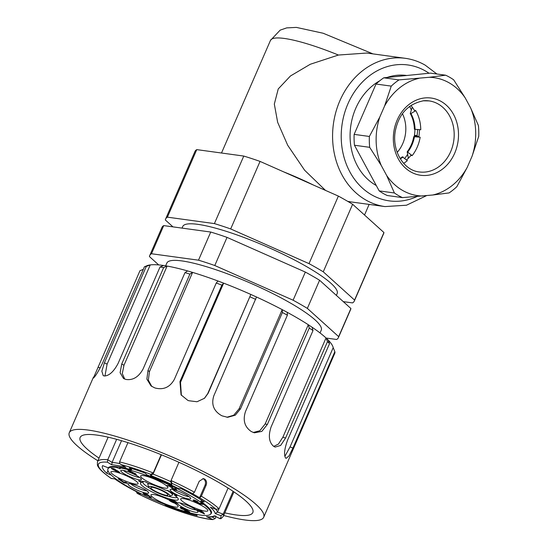 <?xml version="1.0" encoding="UTF-8"?>
<svg xmlns="http://www.w3.org/2000/svg" width="548" height="548" viewBox="0 0 548 548"><rect width="100%" height="100%" fill="white"/><g stroke="black" fill="none" stroke-linecap="round" stroke-linejoin="round"><path stroke-width="0.82" d="M233.112 491.33L223.18 514.161L220.885 515.647L215.213 513.551L217.542 512.085A62.356 11.042 -156.5 0 0 215.83 509.25M215.981 516.682L215.159 518.566L212.898 519.559L206.5 516.668L207.74 516.894M108.134 437.188L97.469 461.731A68.589 12.145 23.5 0 1 107.757 459.765L116.649 439.325M127.951 442.647L119.567 461.923C119.43 463.224 120.074 464.163 121.478 464.731L125.841 467.369A60.486 10.713 -156.5 0 0 111.751 464.793L112.093 462.389L107.757 459.765L107.387 462.156A66.719 11.816 -156.5 0 0 111.244 478.411L114.806 478.897L111.278 478.514M119.567 461.923A68.589 12.145 23.5 0 1 153.228 472.972L161.174 454.696M325.491 190.389L304.633 170.243L287.7 145.261L277.658 122.314L274.322 104.072L278.24 88.94L290.461 75.973L310.284 64.26L338.411 55.04L366.516 53.06M283.706 171.88A77.939 13.803 23.5 0 1 313.511 185.08M379.689 80.823A57.985 48.293 97.8 0 0 350.124 133.205A57.985 48.293 97.8 0 0 375.805 185.251A57.985 48.293 97.8 0 0 376.27 185.519M406.705 75.501L406.424 75.46A57.985 48.293 97.8 0 0 396.862 75.295A57.985 48.293 97.8 0 0 387.1 77.474M351.371 201.979L347.754 201.376M171.298 501.276L175.518 503.091L173.675 502.037L175.134 502.235L174.559 501.906L171.223 501.447M175.73 502.612L175.518 503.091M171.25 501.269L173.695 501.605L171.25 501.269M172.264 500.975L170.127 500.434L172.325 500.845M117.019 471.157L117.567 471.396M116.813 471.109L117.806 471.602L116.813 471.109M113.285 469.115L115.265 469.972M113.354 469.122L115.333 470.109L113.354 469.122M114.984 470.533L117.738 472.068L119.711 472.438L113.916 468.883L111.347 468.533L114.984 470.533M111.388 468.287L113.991 468.711L117.169 470.835M117.245 470.664L119.704 472.335M144.98 494.008L146.96 494.871M145.275 494.433L147.028 495.002L145.275 494.433M149.851 497.255L151.488 497.474L147.686 494.769L143.028 493.262L144.686 494.563L148.707 495.906L149.851 497.255M147.686 494.769L151.488 497.474M143.103 493.2L147.755 494.597M201.267 511.907L201.753 512.188M200.78 511.839L202.109 512.606L200.78 511.839M199.691 511.695L204.541 513.997L201.513 511.332L199.383 511.037L196.081 509.619L199.691 511.695M197.52 510.784L197.876 510.654M196.081 509.619L201.589 511.161L202.918 512.133M204.541 513.997L202.986 511.962M173.065 488.508L173.141 488.343C174.785 489.09 175.237 489.152 174.504 488.528L174.435 488.7C175.168 489.316 174.709 489.254 173.065 488.508L172.031 486.836L170.558 485.994L166.996 485.507L170.387 486.617L171.969 488.364L176.141 489.981L176.723 489.898L175.531 488.85L174.435 488.7L174.894 489.104M166.996 485.507L170.627 485.823L172.099 486.672L173.141 488.343M175.531 488.85L176.723 489.796M174.504 488.528L175.6 488.679M127.937 470.499L135.308 474.726L136.397 474.876L135.575 473.924L127.937 470.499L129.109 470.479L134.986 473.588M135.575 473.924L136.397 474.876M135.061 473.417L135.651 473.76M199.28 504.016L202.856 504.331L201.308 503.441L199.157 503.324L196.91 501.893C194.561 500.872 194.485 500.728 196.677 501.475L197.773 501.619L193.992 500.091L193.088 500.112L193.574 500.701L199.28 504.016M197.773 501.619L194.067 499.92L193.163 500.043M196.753 501.304C194.561 500.564 194.636 500.701 196.979 501.721L196.91 501.893C194.561 500.872 194.485 500.728 196.677 501.475M197.403 501.954L199.232 503.153L201.308 503.441M196.979 501.721L197.472 501.79M202.781 504.496L201.239 503.612M184.717 510.613L186.265 511.496L189.766 511.976L185.642 509.606L183.888 509.366C181.539 508.345 181.463 508.208 183.662 508.948L180.08 507.585L181.258 508.619L187.176 510.948L184.717 510.613L186.752 510.709M184.758 509.099L180.724 507.338L180.155 507.523M183.738 508.784C181.539 508.037 181.614 508.181 183.964 509.202L183.888 509.366C181.539 508.345 181.463 508.208 183.662 508.948M185.642 509.606L189.766 511.976M183.964 509.202L185.717 509.441M118.238 478.829L123.958 482.836L127.465 483.315L125.917 482.425L123.779 482.137L119.272 478.973L118.238 478.829L119.348 478.808L123.779 482.137M125.917 482.425L127.465 483.315M123.855 481.966L125.985 482.261M177.086 497.344A18.707 3.315 23.5 0 1 168.448 496.283M149.59 488.083A18.707 3.315 23.5 0 1 142.966 482.185A18.707 3.315 23.5 0 1 143.295 481.85M141.487 482.548L138.473 480.822L145.309 481.754L148.33 483.487A20.577 3.644 23.5 0 1 165.537 490.159L167.777 490.467L176.983 495.755L174.744 495.447A20.577 3.644 23.5 0 1 178.21 498.803A20.577 3.644 23.5 0 1 157.934 494.673A20.577 3.644 23.5 0 1 141.083 482.658A20.577 3.644 23.5 0 1 141.487 482.548L143.747 481.541M174.744 495.447L174.538 494.351M169.647 496.193A11.535 2.041 -156.5 0 0 160.201 489.46A11.535 2.041 -156.5 0 0 148.837 487.145A11.535 2.041 -156.5 0 0 153.056 490.467A11.535 2.041 -156.5 0 0 169.647 496.193L172.045 495.296A13.405 2.377 -156.5 0 0 172.415 494.988A13.405 2.377 -156.5 0 0 166.948 490.357M149.837 483.911A13.405 2.377 -156.5 0 0 147.823 484.295A13.405 2.377 -156.5 0 0 147.857 484.775L148.837 487.145M154.255 490.631A9.35 1.658 23.5 0 1 150.81 487.604A9.35 1.658 23.5 0 1 160.043 489.816A9.35 1.658 23.5 0 1 167.962 495.063A9.35 1.658 23.5 0 1 162.955 494.467A9.35 1.658 23.5 0 1 154.255 490.631M174.264 493.371A11.22 1.987 23.5 0 1 170.435 489.48A11.22 1.987 23.5 0 1 181.21 492.385A11.22 1.987 23.5 0 1 190.683 498.283A11.22 1.987 23.5 0 1 185.525 498.228A11.22 1.987 23.5 0 1 174.264 493.371M172.908 489.583A9.35 1.658 -156.5 0 0 176.024 491.823A9.35 1.658 -156.5 0 0 188.923 496.55M139.356 479.836A11.22 1.987 23.5 0 1 126.595 475.15A11.22 1.987 23.5 0 1 121.087 470.342A11.22 1.987 23.5 0 1 131.863 473.253A11.22 1.987 23.5 0 1 141.336 479.151A11.22 1.987 23.5 0 1 139.356 479.836M123.56 470.444A9.35 1.658 -156.5 0 0 130.308 474.534A9.35 1.658 -156.5 0 0 138.713 477.349A9.35 1.658 -156.5 0 0 139.576 477.411M144.508 489.296A11.22 1.987 23.5 0 1 148.624 492.529A11.22 1.987 23.5 0 1 137.562 490.275A11.22 1.987 23.5 0 1 128.376 483.726A11.22 1.987 23.5 0 1 144.508 489.296M130.842 483.829A9.35 1.658 -156.5 0 0 138.432 488.282A9.35 1.658 -156.5 0 0 146.864 490.789M179.415 502.831A11.22 1.987 23.5 0 1 190.43 506.647A11.22 1.987 23.5 0 1 197.965 511.661A11.22 1.987 23.5 0 1 186.909 509.414A11.22 1.987 23.5 0 1 177.716 502.859A11.22 1.987 23.5 0 1 179.415 502.831M180.189 502.961A9.35 1.658 -156.5 0 0 187.772 507.421A9.35 1.658 -156.5 0 0 196.205 509.928M137.966 483.028A14.81 2.624 23.5 0 1 138.075 483.706A14.81 2.624 23.5 0 1 123.451 480.206A14.81 2.624 23.5 0 1 110.915 471.897A14.81 2.624 23.5 0 1 124.019 474.753A14.81 2.624 23.5 0 1 137.966 483.028M174.696 503.146A14.81 2.624 23.5 0 1 178.121 506.695A14.81 2.624 23.5 0 1 163.489 503.194A14.81 2.624 23.5 0 1 150.953 494.885A14.81 2.624 23.5 0 1 162.551 497.139A14.81 2.624 23.5 0 1 169.291 500.112A4.055 0.719 -156.5 0 0 170.784 501.441A4.055 0.719 -156.5 0 0 174.552 503.098A4.055 0.719 -156.5 0 0 176.723 503.359A4.055 0.719 -156.5 0 0 173.291 501.084A4.055 0.719 -156.5 0 0 169.284 500.125L169.531 499.564A4.055 0.719 23.5 0 1 173.538 500.523A4.055 0.719 23.5 0 1 176.963 502.797L176.723 503.359M180.806 499.639A14.81 2.624 23.5 0 1 180.696 498.961A14.81 2.624 23.5 0 1 195.328 502.461A14.81 2.624 23.5 0 1 207.856 510.77A14.81 2.624 23.5 0 1 194.752 507.914A14.81 2.624 23.5 0 1 180.806 499.639M156.228 485.528A14.81 2.624 23.5 0 1 140.658 475.965A14.81 2.624 23.5 0 1 155.283 479.466A14.81 2.624 23.5 0 1 167.818 487.775A14.81 2.624 23.5 0 1 156.228 485.528M119.957 467.156L119.676 467.8L120.252 468.862L116.347 467.348L116.635 466.684M119.676 467.8A56.115 9.939 23.5 0 1 178.764 489.433A56.115 9.939 23.5 0 1 210.85 513.709A56.115 9.939 23.5 0 1 180.785 510.126A56.115 9.939 23.5 0 1 128.609 487.117A56.115 9.939 23.5 0 1 107.922 468.958A56.115 9.939 23.5 0 1 116.347 467.348M171.209 501.495A3.274 0.582 23.5 0 1 170.003 500.434A3.274 0.582 23.5 0 1 173.237 501.208A3.274 0.582 23.5 0 1 176.004 503.05A3.274 0.582 23.5 0 1 174.25 502.838A3.274 0.582 23.5 0 1 171.209 501.495M111.189 475.013L106.792 473.314A62.356 11.042 23.5 0 1 102.449 465.903A62.356 11.042 23.5 0 1 102.599 465.622L108.189 467.787A56.43 9.994 23.5 0 1 117.964 466.848A56.43 9.994 23.5 0 1 131.41 469.835L129.218 467.855A62.356 11.042 23.5 0 1 145.008 473.04L147.2 475.013A56.43 9.994 23.5 0 1 177.867 488.234L181.23 488.693A62.356 11.042 23.5 0 1 204.253 501.913L200.883 501.447A56.43 9.994 23.5 0 1 211.377 513.27A56.43 9.994 23.5 0 1 210.521 514.209M195.65 514.202L197.143 515.558A62.356 11.042 23.5 0 1 165.565 505.194L164.482 504.215M201.349 496.2A68.589 12.145 23.5 0 1 219.063 508.818L215.967 509.263A66.719 11.816 -156.5 0 0 199.582 497.748A66.719 11.816 -156.5 0 0 192.677 493.782L194.437 492.234L199.212 481.26L203.356 478.623L204.589 479.034C206.534 480.48 207.048 482.548 206.117 485.227L201.349 496.2L199.582 497.748L205.089 485.083L206.117 485.227M125.239 467.012L125.841 467.369M120.903 464.396L121.478 464.731A66.719 11.816 -156.5 0 1 150.714 474.328L153.228 472.972L153.063 474.116L161.461 454.813M121.526 440.695L112.093 462.389A62.356 11.042 -156.5 0 1 119.95 463.642M178.929 462.279L170.86 481M219.063 508.818L228.084 488.063M97.469 461.731L97.38 464.951C97.921 467.054 100.12 470.698 111.244 478.486L111.244 478.411M114.806 478.897A60.486 10.713 -156.5 0 0 141.048 493.96L140.185 493.577M135.514 490.816L137.486 493.474A66.719 11.816 -156.5 0 0 211.918 519.388M212.898 519.593C197.958 518.778 164.201 507.01 137.062 493.303L141.048 493.96M206.5 516.668A60.486 10.713 -156.5 0 0 214.309 515.805L214.645 515.963M220.954 518.634L219.734 518.524A66.719 11.816 -156.5 0 0 220.885 515.647M218.803 509.174L217.542 512.085L223.18 514.161A68.589 12.145 23.5 0 1 223.262 516.428L233.934 491.885M210.802 507.359L216.501 509.455M202.849 478.603L203.561 478.897C205.459 480.37 205.966 482.439 205.089 485.083M194.437 492.234A68.589 12.145 23.5 0 0 170.997 480.514L171.928 483.336L171.764 484.487L170.839 481.665M170.846 481.13L170.709 482.069M170.771 481.63A62.356 11.042 -156.5 0 0 153.063 474.116L150.549 475.479L150.714 474.328M106.792 473.314L107.942 470.67M165.565 505.194L165.77 504.729M201.479 500.084L200.883 501.447M131.41 469.835L131.924 468.656M181.374 395.32L180.498 382.36L223.639 283.145A102.88 18.221 23.5 0 1 250.84 294.447L207.699 393.663L204.315 398.444M97.873 460.786A105.997 18.769 23.5 0 1 82.803 450.449A105.997 18.769 23.5 0 1 69.274 432.742A105.997 18.769 23.5 0 1 173.969 457.799A105.997 18.769 23.5 0 1 263.691 517.278L334.931 352.912A105.997 18.769 -156.5 0 0 334.849 351.672L292.927 448.079L289.008 455.902L286.077 458.388L285.563 457.923A105.997 18.769 -156.5 0 0 285.385 457.649C283.796 454.395 284.542 448.531 287.611 440.058L329.526 343.651A105.997 18.769 -156.5 0 0 327.485 341.671L285.563 438.078L280.644 445.442L275.096 447.086L273.651 446.298A105.997 18.769 -156.5 0 0 273.164 445.921C268.931 441.798 268.246 435.475 271.096 426.954L313.011 330.547A105.997 18.769 -156.5 0 0 309.257 328.067L267.342 424.474L261.807 431.406L254.395 432.824L251.621 431.694A105.997 18.769 -156.5 0 0 250.881 431.255C244.552 426.666 242.75 420.117 245.47 411.589L287.385 315.189A105.997 18.769 -156.5 0 0 282.378 312.504L240.456 408.911L235.263 415.199L227.66 417.302L222.125 415.864A105.997 18.769 -156.5 0 0 221.221 415.418C213.604 410.829 211.138 404.294 213.816 395.82L256.505 297.002A102.88 18.221 23.5 0 0 250.84 294.447L208.151 393.259L204.514 398.266L197.013 401.753L188.718 400.718A105.997 18.769 -156.5 0 0 187.765 400.321L181.059 394.861L179.956 381.545L221.878 285.138A105.997 18.769 -156.5 0 0 216.248 283.008L174.326 379.415C169.942 387.183 163.64 390.073 155.433 388.087A105.997 18.769 -156.5 0 0 154.543 387.785L151.029 385.922L146.871 379.113L147.981 370.482L189.896 274.082A105.997 18.769 -156.5 0 0 184.977 272.637L143.055 369.037C138.713 376.887 133.123 380.367 126.287 379.49A105.997 18.769 -156.5 0 0 125.567 379.319L123.519 378.504L120.101 372.722L121.738 363.975L163.653 267.575A105.997 18.769 -156.5 0 0 160.037 266.986L118.115 363.393C113.916 371.352 109.477 375.544 104.791 375.962A105.997 18.769 -156.5 0 0 104.332 375.949L103.243 375.688L101.846 371.215L104.394 362.803L146.309 266.397A105.997 18.769 -156.5 0 0 144.432 266.746L102.517 363.146C98.537 371.243 95.544 376.175 93.544 377.942A105.997 18.769 -156.5 0 0 93.393 378.072L139.959 270.698L143.288 269.383M255.731 299.414A105.997 18.769 -156.5 0 0 250.073 296.858M263.691 517.278A105.997 18.769 23.5 0 1 223.673 515.483M221.878 285.138L223.639 283.145A102.88 18.221 23.5 0 0 218.008 281.014L216.248 283.008M256.505 297.002A102.88 18.221 23.5 0 1 282.199 309.634A102.88 18.221 23.5 0 1 287.214 312.312A102.88 18.221 23.5 0 1 308.312 324.738A102.88 18.221 23.5 0 1 312.065 327.218A102.88 18.221 23.5 0 1 326.026 337.952A102.88 18.221 23.5 0 1 328.067 339.931A102.88 18.221 23.5 0 1 333.198 347.672L290.056 446.887L284.878 456.368M145.494 266.52A102.88 18.221 23.5 0 1 148.364 265.259A102.88 18.221 23.5 0 1 150.248 264.917A102.88 18.221 23.5 0 1 163.482 265.485A102.88 18.221 23.5 0 1 167.106 266.068A102.88 18.221 23.5 0 1 187.669 270.952A102.88 18.221 23.5 0 1 192.595 272.397A102.88 18.221 23.5 0 1 218.008 281.014M282.378 312.504L282.199 309.634L239.058 408.849L233.722 415.226L226.879 417.247M287.385 315.189L287.214 312.312M309.257 328.067L308.312 324.738L265.17 423.96L259.827 430.755L253.258 432.475M313.011 330.547L312.065 327.218M327.485 341.671L326.026 337.952L282.884 437.167L278.418 444.086L273.767 446.387M329.526 343.651L328.067 339.931M333.198 347.672L334.849 351.672M148.364 265.259L144.432 266.746M146.309 266.397L150.248 264.917L107.107 364.132L104.394 362.803M104.956 375.969L107.107 364.132M163.482 265.485L160.037 266.986M163.653 267.575L167.106 266.068L123.964 365.283L121.738 363.975M124.725 379.072L122.3 373.585L123.964 365.283M187.669 270.952L184.977 272.637M189.896 274.082L192.595 272.397L149.453 371.619L147.981 370.482M151.796 386.463L148.337 380.154L149.453 371.619M224.831 512.839A94.153 16.673 -156.5 0 0 252.827 512.558A94.153 16.673 -156.5 0 0 173.134 459.724A94.153 16.673 -156.5 0 0 80.138 437.468A94.153 16.673 -156.5 0 0 92.153 453.196A94.153 16.673 -156.5 0 0 99.03 458.135M320.039 332.951L321.251 330.177A84.18 14.906 -156.5 0 0 249.998 282.939A84.18 14.906 -156.5 0 0 166.859 263.047L165.654 265.821M326.129 338.048L336.623 339.479A102.88 18.221 -156.5 0 0 338.404 337.637A102.88 18.221 -156.5 0 0 338.657 336.643L307.353 308.387A102.88 18.221 -156.5 0 0 293.105 300.208L214.782 265.52A102.88 18.221 -156.5 0 0 198.499 260.177L151.488 253.745A102.88 18.221 -156.5 0 0 149.707 255.587A102.88 18.221 -156.5 0 0 149.446 256.574L158.687 264.917M151.488 253.745L163.722 225.605A102.88 18.221 -156.5 0 0 161.941 227.447L149.707 255.587M163.722 225.605L210.733 232.037L198.499 260.177M214.782 265.52L227.023 237.38A102.88 18.221 -156.5 0 0 210.733 232.037M227.023 237.38L305.339 272.068L293.105 300.208M307.353 308.387L319.587 280.247A102.88 18.221 -156.5 0 0 305.339 272.068M319.587 280.247L350.898 308.503L338.657 336.643M338.404 337.637L350.638 309.497A102.88 18.221 -156.5 0 0 350.898 308.503M336.369 295.399L337.157 293.598A84.18 14.906 -156.5 0 0 265.903 246.36A84.18 14.906 -156.5 0 0 182.765 226.468L182.046 228.112M383.929 232.53A102.88 18.221 23.5 0 1 383.675 233.523L354.309 301.058A102.88 18.221 -156.5 0 0 354.563 300.064L383.929 232.53L352.624 204.274L323.258 271.808A102.88 18.221 -156.5 0 0 309.01 263.629L230.687 228.941A102.88 18.221 -156.5 0 0 214.405 223.598L167.393 217.159L196.759 149.625L243.771 156.064A102.88 18.221 23.5 0 1 260.053 161.407L338.376 196.095A102.88 18.221 23.5 0 1 352.624 204.274M343.281 301.633L352.528 302.9A102.88 18.221 -156.5 0 0 354.309 301.058M167.393 217.159A102.88 18.221 -156.5 0 0 165.612 219.008L194.972 151.474A102.88 18.221 23.5 0 1 196.759 149.625M338.376 196.095L309.01 263.629M260.053 161.407L230.687 228.941M243.771 156.064L214.405 223.598M165.612 219.008A102.88 18.221 -156.5 0 0 165.352 219.995L172.963 226.865M354.563 300.064L323.258 271.808M417.699 136.562A45.203 37.648 97.8 0 0 417.747 136.247L417.035 135.719A51.444 42.84 97.8 0 0 417.597 129.506M403.657 163.338A35.853 29.859 97.8 0 0 407.349 160.639L402.362 156.831A31.174 25.962 -82.2 0 1 400.102 158.509M406.568 159.961A35.853 29.859 97.8 0 0 410.822 155.427L412.171 155.611A35.853 29.859 97.8 0 0 420.165 137.212L418.816 137.027A35.853 29.859 97.8 0 0 419.412 129.65M415.768 110.648L410.938 113.566A31.174 25.962 -82.2 0 1 415.048 129.301L420.761 129.76A35.853 29.859 97.8 0 0 415.768 110.648L414.418 110.463A35.853 29.859 97.8 0 0 411.014 105.606M409.294 106.641L411.788 105.134A35.853 29.859 97.8 0 0 411.651 104.983M418.816 137.027L418.165 136.548L413.767 136.657A31.174 25.962 -82.2 0 1 407.191 151.803L412.171 155.611M369.366 136.459L379.791 117.039A59.547 49.594 97.8 0 0 381.223 165.421L369.681 147.323A65.472 54.526 -82.2 0 1 369.366 136.459L354.138 134.376A65.472 54.526 97.8 0 0 354.46 145.241L379.182 190.889A65.472 54.526 97.8 0 0 387.258 195.52L402.479 197.609A65.472 54.526 -82.2 0 1 394.402 192.971L379.182 190.889M369.681 147.323L354.46 145.241M432.742 195.006A59.547 49.594 97.8 0 0 467.273 167.263L456.84 186.683A65.472 54.526 -82.2 0 1 449.086 192.917L432.742 195.006L402.479 197.609M472.047 156.283A59.547 49.594 97.8 0 0 470.616 107.894L478.404 125.478A65.472 54.526 -82.2 0 1 478.726 136.349L472.047 156.283L467.273 167.263M465.225 97.934A59.547 49.594 97.8 0 0 429.269 77.289L445.613 75.199A65.472 54.526 -82.2 0 1 453.689 79.837L465.225 97.934L470.616 107.894M445.613 75.199L430.385 73.117L383.785 77.809A65.472 54.526 97.8 0 0 376.024 84.036L354.138 134.376M379.791 117.039L384.573 106.052L391.251 86.118L376.024 84.036M394.402 192.971L386.614 175.387L381.223 165.421M386.614 175.387A59.547 49.594 97.8 0 0 422.57 196.026M383.785 77.809L399.006 79.892L429.269 77.289M391.251 86.118A65.472 54.526 -82.2 0 1 399.006 79.892M419.097 78.316A59.547 49.594 97.8 0 0 384.573 106.052M417.747 136.247L414.384 135.781M414.459 135.26L417.049 135.616M420.165 137.212L414.452 136.753A31.174 25.962 -82.2 0 1 407.876 151.899M414.452 136.753L413.767 136.657M408.335 158.269L407.191 151.803M403.047 156.927A31.174 25.962 -82.2 0 1 400.335 158.893M410.938 113.566L410.253 113.47A31.174 25.962 -82.2 0 1 414.363 129.205L415.048 129.301M410.253 113.47L412.267 107.182M409.637 106.435A42.086 35.051 -82.2 0 1 411.356 110.032M414.939 129.28A42.086 35.051 -82.2 0 1 414.247 136.644M407.63 154.289A42.086 35.051 -82.2 0 1 404.746 158.386M397.184 152.406A31.174 25.962 97.8 0 0 402.472 113.772M221.502 153.015L270.459 40.422A77.939 13.803 23.5 0 1 338.411 55.04M429.036 73.254A68.589 57.122 97.8 0 0 425.481 71.007A68.589 57.122 97.8 0 0 341.397 130.773A68.589 57.122 97.8 0 0 416.994 196.52M384.991 206.575A74.823 62.314 -82.2 0 1 333.403 123.992A74.823 62.314 -82.2 0 1 405.294 58.314C412.295 59.287 418.925 61.561 425.166 65.137L436.914 74.007M111.751 464.793L107.387 462.156M214.309 515.805L219.734 518.524M215.213 513.551A60.486 10.713 -156.5 0 0 210.295 507.174M192.677 493.782A66.719 11.816 -156.5 0 0 171.928 483.336M171.764 484.487A60.486 10.713 -156.5 0 0 150.549 475.479M215.159 518.566L211.884 516.922M208.151 393.259L207.699 393.663M180.498 382.36L179.956 381.545M240.456 408.911L239.058 408.849M267.342 424.474L265.17 423.96M285.563 438.078L282.884 437.167M292.927 448.079L290.056 446.887M100.168 367.989L98.044 367.105M423.159 100.798A35.853 29.859 -82.2 0 1 429.07 100.901A35.853 29.859 -82.2 0 1 453.792 140.473A35.853 29.859 -82.2 0 1 419.35 171.949C402.999 170.435 390.765 148.967 395.793 128.821C399.595 113.141 408.787 103.798 423.378 100.805L429.07 100.901M424.775 97.934A38.97 32.455 -82.2 0 1 454.696 153.18A38.97 32.455 -82.2 0 1 398.286 158.858A38.97 32.455 -82.2 0 1 424.775 97.934M270.459 40.422L280.151 30.147L286.7 27.886L296.358 27.4L323.156 33.243L372.976 53.889M350.453 201.849L384.997 206.582L406.493 205.219L426.577 195.622M366.523 53.005L405.287 58.314M364.523 215.015L369.133 204.411M148.207 483.418L147.823 484.295M173.058 493.501L172.415 494.988M120.882 464.43L125.218 467.047M114.785 478.966C121.567 483.672 130.177 488.611 140.61 493.782M214.624 516.004L220.036 518.716M207.459 516.874C209.357 517.339 212.083 517.031 215.645 515.942M220.981 518.689L223.262 516.428M210.788 507.393L216.487 509.489M93.482 377.072L69.274 432.742M108.586 467.43L107.922 468.958M211.514 512.181L210.85 513.709"/></g></svg>
